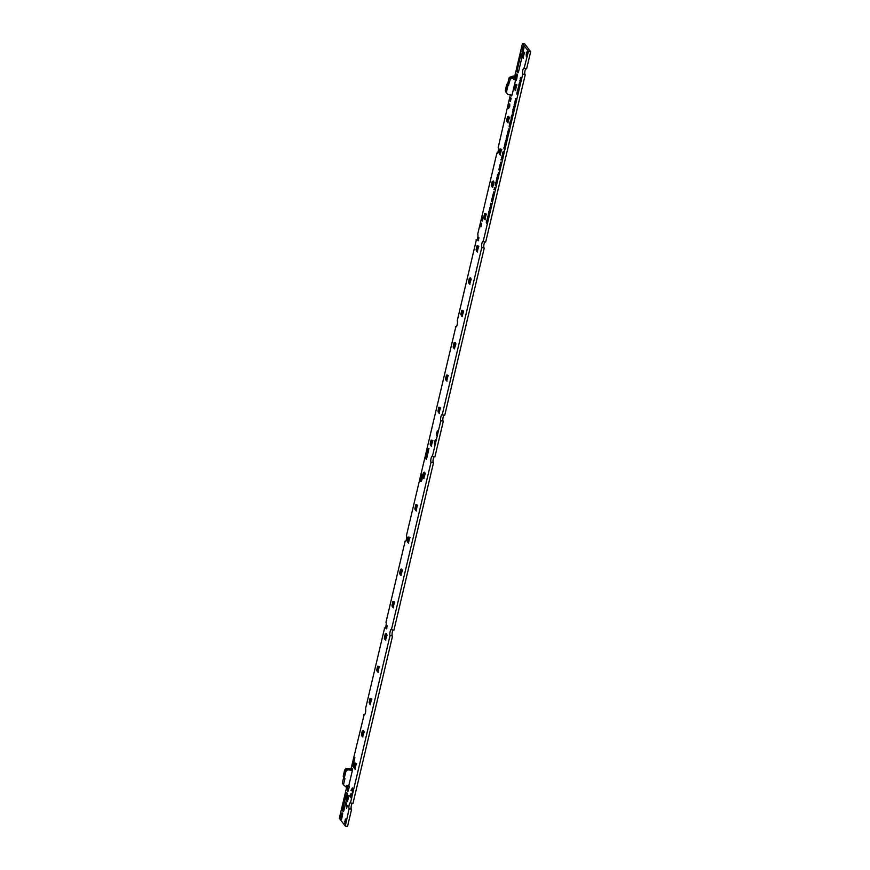 <?xml version="1.0" encoding="UTF-8"?>
<svg xmlns="http://www.w3.org/2000/svg" width="870" height="870" viewBox="0 0 870 870"><rect width="100%" height="100%" fill="white"/><g stroke="black" fill="none" stroke-linecap="round" stroke-linejoin="round"><path stroke-width="1.3" d="M426.039 457.054L426.942 452.378L426.039 457.054M427.572 451.421L427.833 453.509L428.54 450.464L427.594 451.215L427.822 453.487L428.54 450.464L427.572 451.421M346.554 803.097L346.586 804.369L346.554 803.097M477.934 238.38L478.282 240.783L478.924 237.673L478.533 237.227L477.934 238.38M386.193 626.465L386.541 628.869L387.183 625.758L386.802 625.312L386.193 626.465M352.154 803.282A3.143 0.794 -80.1 0 0 351.393 805.25A3.143 0.794 -80.1 0 0 351.339 809.067L349.109 808.676L345.303 826.108L339.322 818.289L346.586 787.557M514.714 76.299L522.468 43.5L528.449 51.319L524.164 68.121A3.143 0.794 -80.1 0 0 524.001 68.012A3.143 0.794 -80.1 0 0 522.816 70.263A3.143 0.794 -80.1 0 0 522.761 74.081L483.209 241.381A3.143 0.794 -80.1 0 0 483.046 241.262A3.143 0.794 -80.1 0 0 481.86 243.524A3.143 0.794 -80.1 0 0 481.806 247.341L442.254 414.631A3.143 0.794 -80.1 0 0 442.09 414.522A3.143 0.794 -80.1 0 0 440.905 416.773A3.143 0.794 -80.1 0 0 440.851 420.591L432.423 456.217A3.143 0.794 -80.1 0 0 432.26 456.097A3.143 0.794 -80.1 0 0 431.085 458.349A3.143 0.794 -80.1 0 0 431.02 462.177L391.467 629.467A3.143 0.794 -80.1 0 0 391.304 629.358A3.143 0.794 -80.1 0 0 390.13 631.609A3.143 0.794 -80.1 0 0 390.064 635.426L350.512 802.716A3.143 0.794 -80.1 0 0 350.349 802.608A3.143 0.794 -80.1 0 0 349.174 804.859A3.143 0.794 -80.1 0 0 349.109 808.676L351.339 809.067L349.349 808.991M393.109 630.021A3.143 0.794 -80.1 0 0 392.348 631.99A3.143 0.794 -80.1 0 0 392.294 635.818L390.304 635.742M434.065 456.772A3.143 0.794 -80.1 0 0 433.303 458.74A3.143 0.794 -80.1 0 0 433.249 462.557L431.259 462.492M443.896 415.186A3.143 0.794 -80.1 0 0 443.135 417.165A3.143 0.794 -80.1 0 0 443.069 420.982L441.09 420.906M484.851 241.936A3.143 0.794 -80.1 0 0 484.09 243.904A3.143 0.794 -80.1 0 0 484.024 247.732L482.045 247.656M525.806 68.686A3.143 0.794 -80.1 0 0 525.045 70.655A3.143 0.794 -80.1 0 0 524.991 74.472L523 74.396M517.846 91.959L517.226 91.894L517.498 90.752L517.846 91.959L517.226 91.894L517.498 90.752L517.846 91.959M514.638 102.606L514.725 103.824L514.638 102.606M514.181 104.541L514.268 105.759L514.181 104.541M513.648 106.423L514.246 107.032L513.648 106.423M513.3 108.696L513.626 107.314L513.3 108.696M509.896 124.573L509.711 123.235L509.896 124.573M508.341 128.88L508.939 129.478L508.428 130.989L508.341 128.88L508.939 129.478L508.428 130.989L508.341 128.88M507.514 134.513L507.504 133.056L507.514 134.513M506.829 135.252L507.058 136.449L506.829 135.252M506.514 136.981L506.601 138.2L506.514 136.981M506.209 139.874L506.199 138.591L506.209 139.874M505.644 140.244L506.253 140.842L505.655 141.886L505.644 140.244L506.253 140.842L505.655 141.886L505.644 140.244M505.122 142.452L505.731 143.061L505.122 142.452M504.665 144.572L505.078 143.311L504.665 144.572M503.578 151.5L503.132 152.728L502.827 152.163L503.643 151.228L503.371 153.044L503.578 151.5L503.132 152.728L502.827 152.163L503.643 151.228L503.371 153.044L503.578 151.5M502.697 152.892L502.512 155.186L502.697 152.892M502.294 156.73L502.11 155.393L502.294 156.73M499.456 166.42L500.065 167.018L499.467 168.062L499.456 166.42L500.065 167.018L499.467 168.062L499.456 166.42M498.978 169.954L499.152 168.378L498.978 169.954M496.096 182.156L496.27 180.568L496.096 182.156M493.964 189.171L493.986 189.736L493.964 189.171M493.573 192.977L493.464 191.944L493.573 192.977M492.909 195.522L493.127 194.032L492.909 195.522M489.701 207.702L490.071 209.278L489.701 207.702M492.496 199.197L491.876 199.132L492.148 197.99L492.496 199.197L491.876 199.132L492.148 197.99L492.496 199.197M486.656 220.588L487.015 221.241L486.656 220.588M487.091 220.251L487.265 218.664L487.091 220.251M354.862 757.553L353.905 762.446L354.862 757.553M509.015 106.401L508.645 108.609L509.015 106.401M509.613 103.9L509.211 105.564L509.613 103.9M509.787 104.139L509.755 106.27L509.787 104.139M509.559 107.097L509.755 106.27L509.559 107.097M426.985 455.532L426.311 458.359L426.985 455.532M425.93 458.969L426.311 458.359L425.963 458.99L425.55 458.49L425.93 458.969M425.56 457.381L427.377 449.714L425.56 457.381M427.529 449.388L429.03 448.365L427.529 449.388M428.899 449.05L427.431 450.247L427.485 454.749L427.431 450.247L428.899 449.05M427.442 455.293L426.452 459.458L427.442 455.293M426.322 459.284L427.083 453.672L426.322 459.284M352.23 788.807L350.925 790.504L352.459 787.85L352.317 792.331L352.23 788.807L350.925 790.504L352.459 787.85L352.317 792.331L352.23 788.807M347.641 801.64L347.206 801.063L347.641 801.64M348.152 795.528L348.968 796.017L347.728 795.397L348.555 796.561L347.728 795.397M352.557 768.928L352.013 768.21L352.557 768.928M352.285 770.396L352.546 769.297L352.285 770.396M353.883 763.664L353.155 766.709L352.502 765.85L353.22 762.794L353.883 763.664L353.155 766.709L352.502 765.85L353.22 762.794L353.883 763.664M515.714 90.6L515.279 90.034L515.714 90.6M516.236 84.499L517.041 84.988L515.812 84.368L516.639 85.532L515.812 84.368M515.703 75.831L515.431 76.593L515.682 75.82L516.138 76.408L515.703 75.831M516.66 74.222L516.138 76.408L516.66 74.222M517.335 74.7L516.78 73.983L516.954 77.473L517.335 74.7M516.954 77.865L516.378 80.312L516.954 77.865M516.236 80.529L515.573 79.659L516.236 80.529M523.348 58.312L522.913 57.735L523.348 58.312M523.87 52.2L524.675 52.689L523.446 52.069L524.273 53.233L523.446 52.069M384.921 628.292L384.562 628.238A3.143 0.794 -80.1 0 0 384.725 628.347A3.143 0.794 -80.1 0 0 385.986 625.747A3.143 0.794 -80.1 0 0 385.976 622.268L405.039 541.597A3.143 0.794 -80.1 0 0 405.202 541.716A3.143 0.794 -80.1 0 0 406.464 539.117A3.143 0.794 -80.1 0 0 406.442 535.637L455.826 326.772A3.143 0.794 -80.1 0 0 455.989 326.881A3.143 0.794 -80.1 0 0 457.25 324.282A3.143 0.794 -80.1 0 0 457.228 320.812L476.303 240.142A3.143 0.794 -80.1 0 0 476.466 240.261A3.143 0.794 -80.1 0 0 477.728 237.651A3.143 0.794 -80.1 0 0 477.706 234.182L496.781 153.511A3.143 0.794 -80.1 0 0 496.944 153.631A3.143 0.794 -80.1 0 0 498.205 151.021A3.143 0.794 -80.1 0 0 498.184 147.552L510.331 94.873M384.562 628.238L365.498 708.898A3.143 0.794 -80.1 0 1 365.509 712.367A3.143 0.794 -80.1 0 1 364.247 714.977A3.143 0.794 -80.1 0 1 364.084 714.857L350.991 768.939M345.781 820.932L345.727 818.92L345.118 820.073L344.846 823.477L345.781 820.932M434.434 442.243L434.489 444.255L435.098 443.102L435.37 439.698L434.434 442.243L435.261 442.384M436.533 433.369L436.588 435.381L437.197 434.228L437.469 430.835L436.533 433.369L437.36 433.51M527.166 53.625L527.111 51.613L526.502 52.765L526.23 56.169L527.166 53.625M522.141 54.864L521.347 53.864L520.793 54.908L517.193 70.155L517.161 71.938L517.954 72.928L518.509 71.884L522.033 56.952M347.467 795.441L347.5 793.614L346.706 792.613L346.162 793.668L342.53 810.688L343.324 811.677L343.867 810.633L346.314 800.28M523.066 46.262L521.978 51.711L522.522 52.809L524.034 47.926L522.924 46.48L521.978 52.102L522.642 52.57L524.034 47.926L523.066 46.262M511.908 95.156L511.636 96.004L511.081 95.004L511.636 96.004L511.908 95.156M510.429 101.42L511.147 98.364L510.494 97.505L509.766 100.561L510.429 101.42L511.147 98.364L510.494 97.505L509.766 100.561L510.429 101.42M509.309 117.733L508.7 116.352L509.309 117.733M508.08 122.898L507.645 122.322L508.08 122.898M500.968 149.085L501.772 149.575L500.544 148.955L501.37 150.118L500.544 148.955M500.446 155.186L500.011 154.621L500.446 155.186M494.04 182.319L493.431 180.938L494.04 182.319M492.811 187.485L492.376 186.919L492.811 187.485M485.699 213.672L486.515 214.161L485.275 213.541L486.102 214.705L485.275 213.541M485.177 219.784L484.742 219.207L485.177 219.784M482.295 221.089L483.013 218.033L482.361 217.174L481.632 220.219L482.295 221.089L483.013 218.033L482.361 217.174L481.632 220.219L482.295 221.089M480.914 226.907L481.643 223.851L480.979 222.992L480.262 226.048L480.914 226.907L481.643 223.851L480.979 222.992L480.262 226.048L480.914 226.907M478.065 245.971L478.881 246.46L477.641 245.84L478.467 247.004L477.641 245.84M477.543 252.072L477.108 251.506L477.543 252.072M471.138 279.205L470.529 277.824L471.138 279.205M469.909 284.37L469.474 283.805L469.909 284.37M462.796 310.557L463.612 311.047L462.372 310.427L463.199 311.59L462.372 310.427M462.274 316.658L461.839 316.093L462.274 316.658M455.869 343.791L455.26 342.41L455.869 343.791M454.64 348.957L454.205 348.392L454.64 348.957M447.528 375.144L448.344 375.633L447.104 375.013L447.93 376.177L447.104 375.013M447.006 381.256L446.571 380.679L447.006 381.256M439.894 407.443L440.709 407.932L439.47 407.312L440.296 408.476L439.47 407.312M439.372 413.544L438.937 412.978L439.372 413.544M432.129 440.296L432.945 440.775L431.705 440.155L432.531 441.318L431.705 440.155M431.607 446.397L431.172 445.831L431.607 446.397M425.202 473.53L424.593 472.149L425.202 473.53M423.973 478.685L423.538 478.119L423.973 478.685M416.86 504.883L417.676 505.361L416.436 504.741L417.263 505.916L416.436 504.741M416.338 510.984L415.903 510.418L416.338 510.984M409.226 537.181L410.042 537.66L408.802 537.04L409.629 538.204L408.802 537.04M408.269 542.706L408.704 543.282L408.28 542.706M402.299 570.415L401.69 569.024L402.299 570.415M401.081 575.57L400.646 575.005L401.07 575.57M393.958 601.768L394.773 602.247L393.534 601.627L394.36 602.79L393.534 601.627M393.447 607.869L393.012 607.303L393.447 607.869M387.03 635.002L386.421 633.621L387.03 635.002M385.812 640.157L385.377 639.591L385.812 640.157M378.689 666.355L379.505 666.844L378.265 666.224L379.092 667.388L378.265 666.224M378.178 672.456L377.743 671.89L378.178 672.456M371.055 698.654L371.871 699.132L370.631 698.512L371.457 699.676L370.631 698.512M370.544 704.754L370.109 704.178L370.544 704.754M364.128 731.887L363.519 730.495L364.128 731.887M362.91 737.042L362.475 736.477L362.91 737.042M355.786 763.24L356.602 763.719L355.362 763.099L356.189 764.262L355.362 763.099M355.275 769.341L354.84 768.775L355.275 769.341M347.402 787.633L347.859 788.274L347.402 787.633M348.826 785.534L349.392 786.687L348 791.33L349.392 786.687L348.826 785.534M347.88 791.559L347.859 788.274L347.88 791.559M342.682 813.831L341.616 819.29L342.693 813.461L342.03 812.971L340.638 817.615L341.616 819.29L340.638 817.615L342.149 812.743L342.682 813.831M420.656 481.371A3.284 0.837 -80.1 0 0 420.83 481.491A3.284 0.837 -80.1 0 0 422.146 478.772A3.284 0.837 -80.1 0 0 422.135 475.14L421.591 474.433L420.123 480.675L420.656 481.371L420.123 480.675L421.591 474.433L422.135 475.14A3.284 0.837 -80.1 0 1 422.146 478.772A3.284 0.837 -80.1 0 1 420.83 481.491L420.83 481.491A3.284 0.837 -80.1 0 1 420.656 481.371L420.656 481.371M350.784 797.638L351.012 794.582L350.566 796.463L350.795 794.299L349.599 796.093L351.143 793.429L350.991 797.91L351.012 794.582L350.566 796.463L350.795 794.299L349.599 796.093L351.143 793.429L350.784 797.638M346.51 808.371L346.499 807.088L346.51 808.371M347.282 806.098L347.097 807.088L346.717 805.533L347.282 806.098L347.478 805.457L347.097 807.088L346.717 805.533L347.282 806.098M486.363 221.839L486.732 223.416L486.363 221.839M487.57 216.706L488.179 217.315L487.581 218.348L487.57 216.706L488.179 217.315L487.581 218.348L487.57 216.706M488.124 216.347L488.113 215.064L488.124 216.347M488.44 213.444L488.527 214.662L488.44 213.444M488.886 211.345L488.886 212.802L488.886 211.345M491.539 201.405L491.572 199.98L491.539 201.405M490.713 203.406L491.311 204.189L490.745 203.624L490.452 204.689L490.778 203.308L491.311 204.189L490.745 203.624L490.452 204.689L490.713 203.406M490.419 206.821L490.408 205.363L490.419 206.821M489.321 210.823L489.495 209.246L489.321 210.823M492.659 196.859L492.55 195.815L492.659 196.859M494.443 189.029L494.66 187.539L494.443 189.029M495.204 184.44L495.421 185.636L495.204 184.44M495.661 182.493L495.824 183.972L495.661 182.493M497.205 177.436L497.39 175.86L497.205 177.436M496.77 177.784L497.129 178.426L496.77 177.784M496.574 178.796L496.585 180.253L496.574 178.796M497.564 174.457L497.781 175.653L497.564 174.457M498.434 172.804L498.358 174.043L498.434 172.804M499.771 165.92L500.098 164.539L499.771 165.92M500.446 162.44L501.044 162.864L500.652 164.528L500.446 162.255L501.044 162.864L500.652 164.528L500.446 162.44M501 159.395L501.022 159.96L501 159.395M501.588 157.6L502.186 158.035L501.794 159.699L501.588 157.426L502.186 158.035L501.794 159.699L501.588 157.6M503.915 147.585L504.285 149.161L503.915 147.585M504.469 145.41L504.469 146.867L504.469 145.41M507.786 132.697L507.96 131.109L507.786 132.697M509.157 126.868L509.341 125.291L509.157 126.868M509.842 122.681L510.255 121.408L509.842 122.681M510.646 121.18L511.103 119.255L510.657 121.191M511.158 116.961L511.756 117.559L511.158 118.603L511.212 116.852L511.756 117.559L511.158 118.603L511.158 116.961M511.712 116.591L511.701 115.308L511.712 116.591M512.354 113.916L512.278 115.155L512.354 113.916M512.473 112.513L512.735 111.229L512.473 112.513M512.985 109.196L513.594 109.794L512.995 110.838L512.985 109.196L513.594 109.794L512.995 110.838L512.985 109.196M514.942 101.768L515.268 100.376L514.942 101.768M515.812 100.344L515.475 98.658L516.258 98.419L515.606 98.821L515.812 100.354L515.475 98.658L516.269 98.43L515.606 98.821L515.812 100.344M516.845 93.732L517.519 93.34L516.78 94.003L516.987 92.459L516.845 93.732L517.519 93.34L516.78 94.003L516.987 92.459L516.845 93.732M518.303 89.512L518.183 90.393L517.704 89.24L518.02 88.74L518.303 89.512L517.748 90.197L518.02 88.74L518.303 89.512M518.237 88.12L518.509 86.826L518.237 88.12M519.042 85.532L519.031 86.793L518.487 86.086L518.998 86.38L518.944 84.151L519.488 85.032L519.031 86.793L518.487 86.086L518.998 86.38L518.944 84.151L519.042 85.532M519.292 83.683L519.553 82.4L519.292 83.683M520.14 82.074L520.086 80.181L520.14 82.074M520.749 78.691L520.597 80.116L520.195 78.691L520.521 77.484L521.184 77.637L520.597 80.116L520.195 78.691L520.521 77.484L521.184 77.637L520.749 78.691M456.413 326.598L455.586 326.457M476.89 239.979L476.064 239.826M497.357 153.348L496.542 153.207M528.449 51.319L530.678 51.711L524.697 43.891L522.468 43.5M530.678 51.711L526.633 68.828L524.403 68.436M525.23 74.787L485.678 242.077L483.448 241.697M484.264 248.037L444.722 415.338L442.493 414.946M443.308 421.297L434.891 456.913L432.662 456.532M433.488 462.873L393.936 630.174L391.707 629.782M392.533 636.133L352.981 803.423L350.751 803.032M351.578 809.383L347.532 826.5L345.303 826.108M364.671 714.694L363.845 714.542M385.149 628.064L384.322 627.922M405.616 541.434L404.8 541.292M420.71 481.164A3.067 0.783 -80.1 0 0 420.873 481.273A3.067 0.783 -80.1 0 0 422.102 478.739A3.067 0.783 -80.1 0 0 422.08 475.346L421.591 474.705L420.21 480.523L421.591 474.705L422.08 475.346A3.067 0.783 -80.1 0 1 422.102 478.739A3.067 0.783 -80.1 0 1 420.873 481.273L420.873 481.273A3.067 0.783 -80.1 0 1 420.71 481.164L420.21 480.523L420.71 481.164M421.526 475.161L420.34 480.142L421.026 481.045L422.211 476.053L421.526 475.161L420.34 480.142L421.026 481.045L422.211 476.053L421.526 475.161M421.036 480.805L422.124 476.194L421.515 475.401L420.428 480.012L421.036 480.805L422.124 476.194L421.515 475.401L420.428 480.012L421.036 480.805M420.765 479.707L421.548 476.151L420.765 479.707M487.156 219.969L487.32 219.099L487.156 219.969M486.286 222.47L486.547 221.719L486.286 222.47M491.952 198.49L492.257 199.328L491.952 198.49M491.931 200.448L491.789 201.361L491.931 200.448M489.636 208.332L489.886 207.582L489.636 208.332M489.386 210.551L489.549 209.681L489.386 210.551M493.127 194.391L492.931 195.228L493.127 194.391M494.66 187.898L494.464 188.725L494.66 187.898M496.161 181.874L496.324 181.003L496.183 181.895M497.27 177.165L497.444 176.295L497.27 177.165M499.043 169.683L499.206 168.813L499.065 169.693M500.032 164.811L499.956 165.8L500.011 164.789M501.936 156.611L502.077 155.708L501.936 156.611M503.839 148.215L504.1 147.465L503.839 148.215M504.894 143.778L504.883 144.496L504.894 143.778M507.852 132.414L508.015 131.544L507.852 132.414M508.493 130.707L508.363 129.097L508.515 130.728M509.233 126.596L509.396 125.726L509.233 126.596M509.537 124.453L509.679 123.551L509.537 124.453M510.07 121.887L510.059 122.594L510.07 121.887M513.561 107.586L513.485 108.576L513.561 107.586M515.203 100.659L515.127 101.649L515.181 100.637M517.313 91.252L517.606 92.09L517.313 91.252M517.813 89.925L517.954 89.012L517.813 89.925M519.705 80.779L520.086 80.181L519.705 80.779M523.435 52.135L522.805 52.08L521.88 55.963L522.565 57.648L523.631 53.157L524.273 53.233L523.098 57.79M524.175 53.016L523.174 57.877M521.913 56.583L522.903 52.428L523.435 53.766L522.685 56.952L521.924 55.963L522.903 52.428M523.631 53.157L522.805 52.08M523.62 52.156L524.36 52.831M522.468 57.3L521.924 56.583M522.565 57.648L523.185 57.811M431.694 440.231L431.063 440.166L430.15 444.048L430.944 440.862L431.716 441.231L430.944 445.038L430.182 444.048L430.824 445.734L431.89 441.242L432.531 441.318L431.27 445.875M432.433 441.112L431.433 445.962M431.89 441.242L431.063 440.166M431.879 440.253L432.618 440.916M430.182 444.048L431.161 440.514M430.726 445.386L430.193 444.048M430.824 445.734L431.444 445.897M424.06 472.519L423.429 472.464L422.515 476.347L423.19 478.032L424.255 473.541L424.897 473.617L424.071 472.453L424.788 473.258L423.603 478.141M424.712 473.16L425.256 473.606L423.799 478.261M423.092 477.684L422.559 476.347L423.309 473.16L424.071 474.15L423.309 477.336L422.548 476.967L423.527 472.812M424.255 473.541L423.429 472.464M424.245 472.54L424.984 473.215M423.19 478.032L423.81 478.195M416.425 504.817L415.795 504.752L414.881 508.635L415.555 510.331L416.621 505.84L417.263 505.916L416.099 510.462M417.165 505.698L416.164 510.549M415.458 509.972L414.925 508.635L415.675 505.448L416.436 506.449L415.675 509.635L414.914 509.265L415.893 505.1M416.621 505.84L415.795 504.752M416.61 504.839L417.35 505.503M415.555 510.331L416.175 510.483M408.367 542.76L409.629 538.204L408.16 537.051L407.247 540.933L408.041 537.747L408.813 538.117L408.041 541.923L407.29 540.933L407.921 542.619L408.987 538.128M409.531 537.997L408.53 542.847M408.791 537.105L408.16 537.051M408.976 537.138L409.716 537.801M407.823 542.271L407.29 540.933L408.258 537.399M407.921 542.619L408.541 542.782M401.157 569.404L400.526 569.35L399.613 573.232L400.287 574.918L401.353 570.426L401.994 570.502L401.168 569.339L401.886 570.144L400.733 575.048M401.81 570.046L402.353 570.492L400.896 575.146M400.407 570.035L401.168 571.035L400.189 574.57L399.656 573.232L400.624 569.698M401.353 570.426L400.526 569.35M401.342 569.426L402.081 570.1M400.189 574.57L399.656 573.232L400.407 570.046M400.287 574.918L400.907 575.07M393.523 601.703L392.892 601.638L391.978 605.52L392.653 607.206L393.719 602.714L394.36 602.79L393.099 607.347M394.262 602.584L393.262 607.434M392.555 606.858L392.022 605.52L392.772 602.334L393.534 603.323L392.772 606.52L392.011 606.14L392.99 601.986M393.719 602.714L392.892 601.638M393.708 601.725L394.447 602.388M392.653 607.206L393.273 607.369M385.464 639.635L386.726 635.089L386.302 634.056M385.899 633.925L386.726 635.089L385.258 633.936L384.322 638.602L385.019 639.504L386.084 635.013M385.888 633.991L385.258 633.936M386.541 634.632L387.085 635.078L385.627 639.733M384.921 639.156L384.388 637.819L385.138 634.632L385.899 635.622L385.138 638.808L384.377 638.439L385.356 634.284M386.073 634.012L386.813 634.687M385.019 639.504L385.638 639.668M378.254 666.289L377.623 666.224L376.71 670.107L377.384 671.803L378.45 667.312L379.092 667.388L377.928 671.934M378.994 667.17L377.993 672.031M377.286 671.455L376.753 670.107L377.504 666.92L378.265 667.921L377.504 671.107L376.743 670.737L377.721 666.583M378.45 667.312L377.623 666.224M378.439 666.311L379.179 666.975M377.384 671.803L378.015 671.955M369.652 703.743L369.119 702.405L369.87 699.219L370.631 700.209L369.652 703.743L369.119 702.405L369.75 704.091L370.816 699.6L371.457 699.676L370.294 704.232M371.359 699.469L370.359 704.319M370.087 698.871L369.119 702.405L369.989 698.523L370.62 698.577M370.816 699.6L369.989 698.523M370.805 698.61L371.544 699.273M369.75 704.091L370.381 704.254M362.986 730.876L362.355 730.822L361.441 734.704L362.116 736.39L363.181 731.898L363.823 731.975L362.997 730.811L363.714 731.616L362.659 736.52M363.638 731.518L364.182 731.964L362.725 736.618M362.018 736.042L361.485 734.704L362.235 731.518L362.997 732.507L362.235 735.694L361.474 735.324L362.453 731.17M363.181 731.898L362.355 730.822M363.171 730.898L363.91 731.572M362.116 736.39L362.746 736.542M355.351 763.175L354.721 763.11L353.807 766.992L354.481 768.678L355.547 764.186L356.189 764.262L355.025 768.819M356.091 764.056L355.09 768.906M354.384 768.33L353.851 766.992L354.601 763.806L355.362 764.795L354.601 767.992L353.84 767.612L354.819 763.458M355.547 764.186L354.721 763.11M355.536 763.197L356.276 763.86M354.481 768.678L355.112 768.841M347.293 801.118L348.555 796.561L347.087 795.408L346.173 799.291L346.847 800.976L347.913 796.485M347.717 795.463L347.087 795.408M348.37 796.104L348.913 796.55L347.456 801.205M346.749 800.628L346.216 799.291L346.967 796.104L347.728 797.094L346.967 800.28L346.206 799.911L347.184 795.756M347.902 795.484L348.642 796.159M346.847 800.976L347.478 801.139M515.366 90.078L516.639 85.532L515.17 84.368L514.246 88.251L514.931 89.947L515.997 85.456M516.541 85.314L515.54 90.175M515.801 84.433L515.17 84.368M514.833 89.599L514.3 88.261L515.051 85.064L515.812 85.434L515.051 89.251L514.29 88.251L515.268 84.727M515.986 84.455L516.726 85.119M514.931 89.947L515.551 90.099M508.167 116.732L507.536 116.667L506.612 120.549L507.297 122.235L508.363 117.744L509.004 117.82L508.178 116.656L508.896 117.472L507.83 122.376M508.819 117.374L509.363 117.809L507.906 122.463M507.199 121.887L506.666 120.549L507.417 117.363L508.178 118.353L507.417 121.539L506.644 121.169L507.634 117.015M508.363 117.744L507.536 116.667M508.352 116.754L509.091 117.417M507.297 122.235L507.917 122.398M500.533 149.02L499.902 148.966L498.978 152.848L499.782 149.662L500.544 150.031L499.782 153.838L499.021 152.848L499.663 154.534L500.728 150.042L501.37 150.118L500.196 154.664M501.272 149.901L500.272 154.762M500.728 150.042L499.902 148.966M500.718 149.042L501.457 149.716M499.021 152.848L500 149.314M499.565 154.186L499.032 152.848M499.663 154.534L500.283 154.686M492.898 181.319L492.268 181.254L491.343 185.136L492.028 186.822L493.094 182.341L493.736 182.406L492.909 181.243L493.627 182.058L492.561 186.963M493.551 181.96L494.095 182.406L492.637 187.05M491.931 186.474L491.398 185.136L492.148 181.95L492.909 182.939L492.148 186.136L491.376 185.756L492.366 181.602M493.094 182.341L492.268 181.254M493.083 181.341L493.823 182.004M492.028 186.822L492.648 186.985M485.264 213.607L484.633 213.552L483.709 217.435L484.394 219.12L485.46 214.629L486.102 214.705L484.927 219.262M486.004 214.488L485.003 219.349M484.296 218.772L483.763 217.435L484.514 214.248L485.275 215.238L484.514 218.424L483.753 218.055L484.731 213.9M485.46 214.629L484.633 213.552M485.449 213.628L486.189 214.303M484.394 219.12L485.014 219.283M477.63 245.905L476.999 245.84L476.075 249.733L476.76 251.419L477.826 246.928L478.467 247.004L477.293 251.55M478.369 246.786L477.369 251.647M476.662 251.071L476.129 249.733L476.88 246.536L477.652 246.917L476.88 250.723L476.118 249.723L477.097 246.199M477.826 246.928L476.999 245.84M477.815 245.927L478.554 246.591M476.76 251.419L477.38 251.571M469.996 278.204L469.365 278.139L468.441 282.021L469.126 283.707L470.191 279.216L470.833 279.292L470.007 278.128L470.724 278.944L469.659 283.848M470.648 278.846L471.192 279.281L469.735 283.935M469.028 283.359L468.495 282.021L469.245 278.835L470.007 279.825L469.245 283.011L468.484 282.641L469.463 278.487M470.191 279.216L469.365 278.139M470.181 278.226L470.92 278.889M469.126 283.707L469.746 283.87M462.361 310.492L461.731 310.438L460.817 314.32L461.611 311.134L462.383 311.503L461.611 315.31L460.85 314.32L461.491 316.006L462.557 311.514L463.199 311.59L461.948 316.125M463.014 311.134L463.558 311.58L462.1 316.234M462.557 311.514L461.731 310.438M462.546 310.514L463.286 311.188M460.85 314.32L461.829 310.786M461.394 315.658L460.861 314.32M461.491 316.006L462.111 316.158M454.727 342.791L454.096 342.726L453.183 346.608L453.857 348.304L454.923 343.813L455.565 343.889L454.738 342.715L455.456 343.53L454.27 348.402M455.38 343.433L455.923 343.878L454.466 348.522M453.759 347.946L453.226 346.608L453.977 343.422L454.738 344.422L453.977 347.608L453.216 347.239L454.194 343.074M454.923 343.813L454.096 342.726M454.912 342.813L455.652 343.476M453.857 348.304L454.477 348.457M447.093 375.079L446.462 375.024L445.549 378.907L446.223 380.592L447.289 376.101L447.93 376.177L446.767 380.734M447.832 375.971L446.832 380.821M446.125 380.244L445.592 378.907L446.343 375.72L447.104 376.71L446.343 379.896L445.581 379.527L446.56 375.372M447.289 376.101L446.462 375.024M447.278 375.101L448.017 375.775M446.223 380.592L446.843 380.755M438.491 412.543L437.958 411.205L438.708 408.008L439.47 409.009L438.491 412.543L437.958 411.205L438.589 412.891L439.654 408.4L440.296 408.476L439.002 412.989M440.198 408.258L439.198 413.119M438.926 407.671L437.958 411.205L438.828 407.323L439.459 407.377M439.654 408.4L438.828 407.323M439.644 407.399L440.383 408.063M438.589 412.891L439.209 413.043M513.789 76.343L514.692 76.745L514.192 77.604L510.94 78.746L509.776 77.223L513.528 75.994L511.114 77.571M508.352 85.543L508.7 84.847L507.699 83.694L509.037 78.028L510.201 79.561L508.352 85.543A0.729 0.685 142.6 0 0 507.862 86.086L506.623 91.35A2.925 2.751 142.6 0 0 508.743 94.602L512.017 95.167L515.66 79.79L513.757 79.453A3.208 0.707 13.3 0 0 514.931 79.235L515.453 77.017A3.208 0.707 -166.7 0 1 515.04 77.202L513.256 77.517C510.929 77.974 510.701 77.68 512.582 76.636M513.757 79.453L514.192 77.604M510.201 79.561A1.098 1.033 -37.4 0 1 510.94 78.746M514.931 79.235L515.66 79.79M506.623 91.35L506.481 91.165A2.925 2.751 142.6 0 0 507.014 93.514M506.481 91.165L507.862 86.086M508.221 85.369A0.729 0.685 142.6 0 0 507.732 85.912M507.699 83.694L507.188 84.02A0.729 0.685 142.6 0 0 506.699 84.564L505.459 89.817A2.925 2.751 142.6 0 0 505.981 92.166M509.776 77.223A1.098 1.033 142.6 0 0 509.037 78.028M507.841 83.89L507.188 84.02M514.518 76.527L513.528 75.994M514.181 76.071A3.208 0.707 -166.7 0 1 515.04 76.473L515.453 77.017M506.59 92.775A2.925 2.751 -37.4 0 1 505.59 89.991L505.459 89.817M506.699 84.564L505.59 89.991M506.829 84.738A0.729 0.685 -37.4 0 1 507.319 84.194M515.421 79.474L515.779 77.038L515.04 79.257M515.203 76.538L515.779 77.038M506.634 90.523L506.525 90.382A2.556 2.403 142.6 0 0 506.514 91.067M506.525 90.382L507.09 84.923L507.917 85.575M507.264 85.923L507.166 86.511M508.026 85.467L507.09 84.923M507.428 84.684L508.21 85.38M508.026 85.129L508.591 85.227M506.514 87.359L507.166 88.218M506.731 86.608L507.351 86.75M343.454 776.605A0.729 0.685 -37.4 0 1 343.258 775.953L344.498 770.7A2.925 2.751 -37.4 0 1 347.935 768.417L351.447 769.287M344.498 770.7L343.389 776.138A0.729 0.685 -37.4 0 0 343.596 776.79L344.955 778.617L343.617 784.272L342.454 782.75A1.098 1.033 142.6 0 0 342.758 783.739M342.454 782.75L343.78 776.953M351.415 769.439L352.372 770.505L349.109 769.939L350.012 769.939L349.12 768.765L347.935 768.417M344.64 770.874A2.925 2.751 -37.4 0 1 348.076 768.591M343.617 784.272A1.098 1.033 -37.4 0 0 343.922 785.273L347.065 787.731A3.208 0.707 13.3 0 0 347.489 787.557L347.924 785.751M352.372 770.505L348.739 785.893L346.684 785.534L346.271 787.307M344.955 778.617L344.629 778.139A0.729 0.685 -37.4 0 1 344.422 777.486L345.673 772.223A2.925 2.751 -37.4 0 1 349.109 769.939M344.368 776.986L343.661 776.301L344.433 775.812L344.226 773.876L345.618 771.092A2.556 2.403 -37.4 0 1 348.587 769.243L349.86 769.917M348.587 769.243L348.979 769.765A2.925 2.751 142.6 0 0 345.531 772.049L345.673 772.223M344.422 777.486L345.531 772.049M343.661 776.301L344.292 777.312A0.729 0.685 142.6 0 0 344.476 777.954M351.371 769.591L351.741 768.949L351.752 769.972M348.022 785.762L347.521 787.437M347.598 787.546L348.435 785.838M352.132 770.2L352.1 769.428M343.857 775.605L344.411 774.963M344.879 774.735L344.226 773.876M478.609 240.457L477.902 240.327M386.867 628.542L386.16 628.423M392.294 635.818L390.064 635.426M433.249 462.557L431.02 462.177M443.069 420.982L440.851 420.591M484.024 247.732L481.806 247.341M524.991 74.472L522.761 74.081M345.912 820.214L345.118 820.073M345.618 821.606L344.792 821.465M435.555 440.992L434.772 440.851M437.643 432.118L436.86 431.988M527.285 52.907L526.502 52.765M527.002 54.299L526.176 54.157M522.076 55.136L520.793 54.908M518.846 70.448L517.193 70.155M518.433 72.156L517.161 71.938M347.598 793.918L346.162 793.668M344.205 809.198L342.552 808.915M343.791 810.916L342.53 810.688M343.791 785.121L342.628 783.598"/></g></svg>

